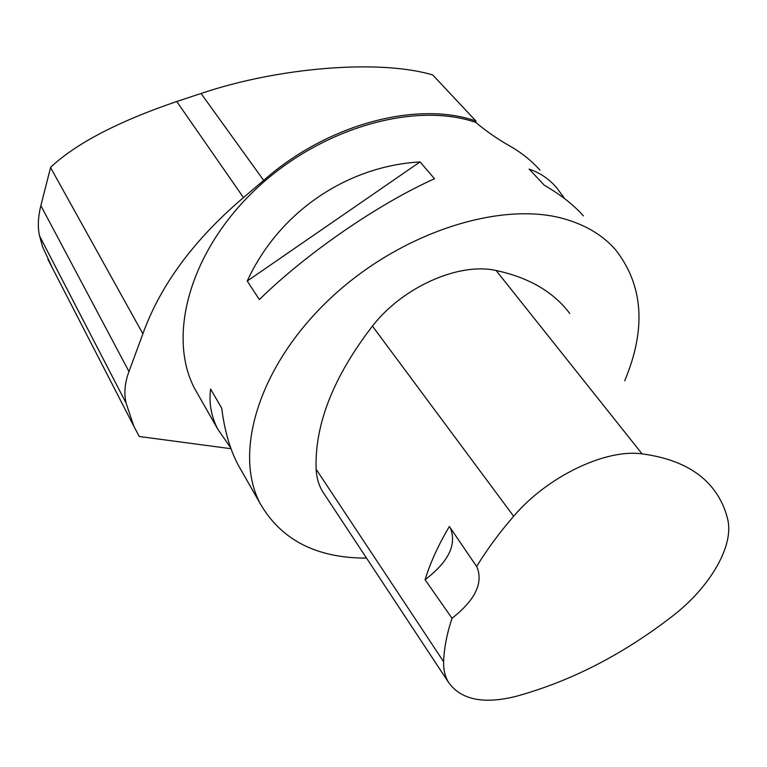 <?xml version="1.0" encoding="UTF-8"?>
<svg xmlns="http://www.w3.org/2000/svg" width="767" height="767" viewBox="0 0 767 767"><rect width="100%" height="100%" fill="white"/><g stroke="black" fill="none" stroke-linecap="round" stroke-linejoin="round"><path stroke-width="1.15" d="M52.875 268.968L42.655 247.012L39.568 235.958C37.593 227.061 38.024 216.946 40.862 205.614L50.651 167.254C76.144 143.41 118.176 121.493 176.746 101.503L201.059 93.478C279.169 67.055 380.336 59.212 432.751 74.965L475.943 121.042L475.684 122.356C486.872 131.742 498.866 139.968 511.656 147.043C522.586 153.553 532.03 161.252 539.997 170.14M40.862 205.614L128.981 371.564C124.839 382.474 123.861 392.972 126.066 403.058L133.813 426.203L139.258 436.49L231.02 448.714M198.797 395.858L194.77 388.792C167.331 337.365 188.883 253.743 253.493 191.405C317.864 128.923 413.509 100.985 475.684 122.356M475.943 121.042C417.516 100.448 327.576 123.861 263.666 180.389L243.475 197.579C193.85 239.831 160.322 285.247 142.883 333.827L128.981 371.564M624.712 380.768C646.514 328.746 643.35 284.931 615.192 249.313C603.035 235.613 586.765 225.68 566.401 219.496C502.375 199.746 400.125 232.171 329.561 299.159C258.738 365.993 233.091 452.635 260.186 503.574C281.182 540.006 316.627 558.184 366.53 558.108M247.242 281.048L259.361 299.561C306.167 253.609 377.776 204.243 434.496 178.74L420.038 161.904C346.118 166.228 278.431 212.795 247.242 281.048L420.038 161.904M242.18 471.983L237.847 464.38C229.832 448.944 224.463 430.239 221.749 408.255L210.599 389.061C208.816 402.982 211.193 416.328 217.742 429.098L230.742 447.938M564.828 198.806L556.439 187.455C548.702 178.682 539.594 172.565 529.115 169.104L544.397 185.317C560.332 194.454 573.352 204.645 583.438 215.882M425.052 579.708L452.022 618.279C446.873 633.81 444.074 648.297 443.623 661.729C443.393 669.629 445.004 676.465 448.446 682.237C460.804 699.763 483.325 704.461 516.009 696.359C570.59 681.364 622.766 654.606 672.544 616.083C709.906 587.349 734.45 545.692 727.624 519.086C725.103 508.626 720.721 499.144 714.489 490.64C699.744 470.612 675.612 458.359 642.084 453.872C605.7 448.618 547.302 476.537 513.65 516.268C499.231 532.94 486.892 549.69 476.633 566.506L449.366 526.459C438.475 544.819 430.373 562.575 425.052 579.708C448.637 561.789 457.046 544.484 450.267 527.782L450.2 527.667M569.766 313.521C553.563 291.92 529.009 277.577 496.115 270.502C459.021 262.122 402.848 286.906 372.426 326.09C333.348 376.894 314.585 424.602 316.138 469.222C316.531 477.649 318.698 485.099 322.629 491.58L324.336 494.178M452.022 618.279C475.166 600.12 483.469 583.016 476.93 566.966L476.633 566.506M642.084 453.872L496.115 270.502M513.65 516.268L372.426 326.09M443.623 661.729L316.138 469.222M39.568 235.958L126.066 403.058M50.564 167.561L142.883 333.827M176.746 101.503L243.475 197.579M201.059 93.478L263.666 180.389M194.77 388.792L217.742 429.098M237.847 464.38L260.186 503.574M448.446 682.237L322.629 491.58M476.93 566.966L450.267 527.782M47.909 259.313L133.822 426.203"/></g></svg>
